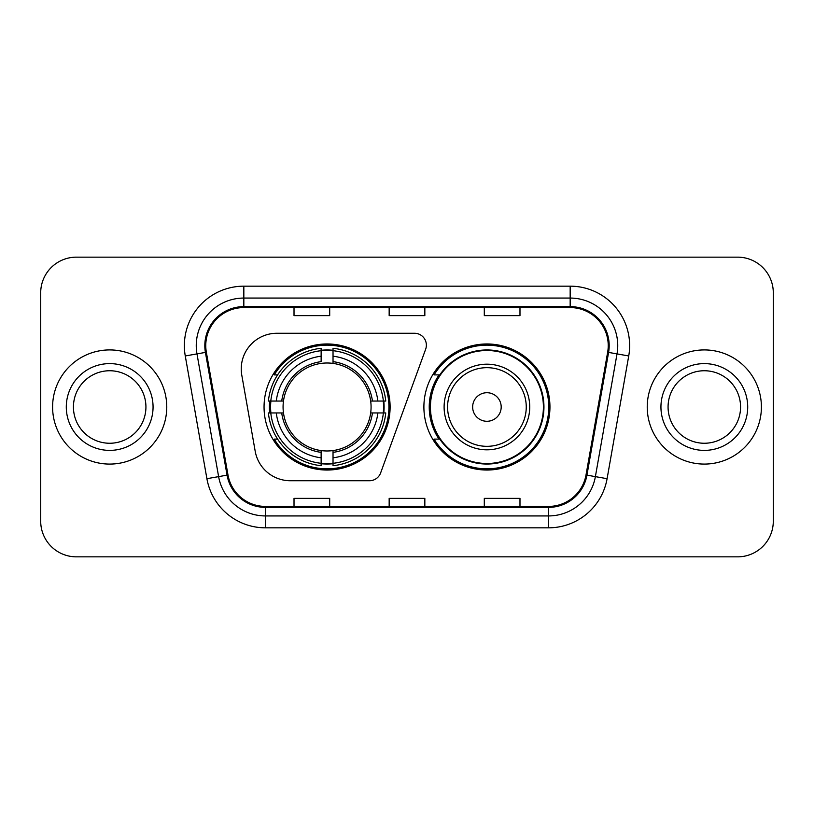 <?xml version="1.0" encoding="UTF-8"?>
<svg xmlns="http://www.w3.org/2000/svg" width="814" height="814" viewBox="0 0 814 814"><rect width="100%" height="100%" fill="white"/><g stroke="black" fill="none" stroke-linecap="round" stroke-linejoin="round"><path stroke-width="1.22" d="M241.239 368.946A35.674 35.674 0 0 0 241.778 375.142L255.199 451.251A35.674 35.674 0 0 0 290.333 480.738L369.454 480.738A11.895 11.895 0 0 0 380.637 472.914L425.651 349.226A11.895 11.895 0 0 0 414.479 333.262L276.913 333.262A35.674 35.674 0 0 0 241.239 368.946M423.891 407A63.034 63.034 0 0 0 486.925 470.034A63.034 63.034 0 0 0 549.949 407A63.034 63.034 0 0 0 486.925 343.966A63.034 63.034 0 0 0 423.891 407M264.051 407A63.034 63.034 0 0 0 327.075 470.034A63.034 63.034 0 0 0 390.11 407A63.034 63.034 0 0 0 327.075 343.966A63.034 63.034 0 0 0 264.051 407M269.709 412.942A57.682 57.682 0 0 1 269.709 401.058M439 439.112A57.682 57.682 0 0 1 439 374.888M40.7 292.826L40.7 521.174A35.674 35.674 0 0 0 76.374 556.847L737.626 556.847A35.674 35.674 0 0 0 773.3 521.174L773.3 292.826A35.674 35.674 0 0 0 737.626 257.153L76.374 257.153A35.674 35.674 0 0 0 40.7 292.826L40.7 521.174M52.595 407A57.082 57.082 0 0 0 109.676 464.082A57.082 57.082 0 0 0 166.768 407A57.082 57.082 0 0 0 109.676 349.918A57.082 57.082 0 0 0 52.595 407A57.082 57.082 0 0 0 109.676 464.082A57.082 57.082 0 0 0 166.768 407A57.082 57.082 0 0 0 109.676 349.918A57.082 57.082 0 0 0 52.595 407M647.232 407A57.082 57.082 0 0 0 704.324 464.082A57.082 57.082 0 0 0 761.405 407A57.082 57.082 0 0 0 704.324 349.918A57.082 57.082 0 0 0 647.232 407A57.082 57.082 0 0 0 704.324 464.082A57.082 57.082 0 0 0 761.405 407A57.082 57.082 0 0 0 704.324 349.918A57.082 57.082 0 0 0 647.232 407M205.769 345.635A38.055 38.055 0 0 1 243.834 307.58L570.166 307.58A38.055 38.055 0 0 1 607.651 352.238L586.009 474.979A38.055 38.055 0 0 1 548.524 506.42L265.476 506.42A38.055 38.055 0 0 1 227.991 474.979L206.349 352.238A38.055 38.055 0 0 1 205.769 345.635M204.823 345.635A39.011 39.011 0 0 0 205.413 352.411L227.055 475.142A39.011 39.011 0 0 0 265.476 507.376L548.524 507.376A39.011 39.011 0 0 0 586.945 475.142L608.587 352.411A39.011 39.011 0 0 0 570.166 306.624L243.834 306.624A39.011 39.011 0 0 0 204.823 345.635M185.266 355.962A59.463 59.463 0 0 1 243.834 286.172L570.166 286.172A59.463 59.463 0 0 1 628.734 355.962L607.091 478.693A59.463 59.463 0 0 1 548.524 527.828L265.476 527.828A59.463 59.463 0 0 1 206.909 478.693L185.266 355.962L196.978 353.897A47.568 47.568 0 0 1 243.834 298.066L570.166 298.066A47.568 47.568 0 0 1 617.022 353.897L595.38 476.628A47.568 47.568 0 0 1 548.524 515.934L265.476 515.934A47.568 47.568 0 0 1 218.62 476.628L196.978 353.897A47.568 47.568 0 0 1 196.255 345.635M737.626 257.153L76.374 257.153M76.374 556.847L737.626 556.847M773.3 521.174L773.3 292.826M389.163 307.58L389.163 315.629L424.837 315.629L424.837 307.58M294.017 307.58L294.017 315.629L329.701 315.629L329.701 307.58M484.299 307.58L484.299 315.629L519.983 315.629L519.983 307.58M424.837 506.42L424.837 498.372L389.163 498.372L389.163 506.42M329.701 506.42L329.701 498.372L294.017 498.372L294.017 506.42M519.983 506.42L519.983 498.372L484.299 498.372L484.299 506.42M145.93 407A36.254 36.254 0 0 0 109.676 370.746A36.254 36.254 0 0 0 73.433 407A36.254 36.254 0 0 0 109.676 443.254A36.254 36.254 0 0 0 145.93 407A36.254 36.254 0 0 1 109.676 443.254A36.254 36.254 0 0 1 73.433 407M370.675 412.942A44.007 44.007 0 0 0 333.028 363.4L333.028 361.64L333.028 363.4A44.007 44.007 0 0 0 283.476 412.942A44.007 44.007 0 0 0 370.675 412.942L372.436 412.942L370.675 412.942A44.007 44.007 0 0 1 333.028 450.6L333.028 457.794A51.14 51.14 0 0 0 377.869 412.942L385.765 412.942A58.984 58.984 0 0 1 333.028 465.689L333.028 463.298A56.614 56.614 0 0 0 383.374 412.942M270.899 412.942A56.492 56.492 0 0 1 270.899 401.058M333.028 350.824A56.492 56.492 0 0 0 321.133 350.824M383.262 401.058A56.492 56.492 0 0 1 383.262 412.942M385.765 401.058A58.984 58.984 0 0 0 333.028 348.311L333.028 350.702A56.614 56.614 0 0 1 383.374 401.058L385.765 401.058M268.396 412.942A58.984 58.984 0 0 0 321.133 465.689L321.133 463.298A56.614 56.614 0 0 1 270.787 412.942L268.396 412.942M383.374 401.058L377.869 401.058A51.14 51.14 0 0 0 333.028 356.206L333.028 350.702M333.028 463.298L333.028 457.794M270.787 412.942L276.292 412.942A51.14 51.14 0 0 0 321.133 457.794L321.133 463.298M333.028 356.206L333.028 361.64A45.747 45.747 0 0 1 372.436 401.058L377.869 401.058M377.869 412.942L372.436 412.942A45.747 45.747 0 0 1 333.028 452.36L333.028 450.6M321.133 457.794L321.133 450.6A44.007 44.007 0 0 1 283.476 412.942L276.292 412.942M370.675 401.058L372.436 401.058M333.028 463.176A56.492 56.492 0 0 1 321.133 463.176M321.133 348.311A58.984 58.984 0 0 0 268.396 401.058L270.787 401.058A56.614 56.614 0 0 1 321.133 350.702L321.133 348.311M321.133 350.702L321.133 356.206A51.14 51.14 0 0 0 276.292 401.058L270.787 401.058M276.292 401.058L281.725 401.058A45.747 45.747 0 0 1 321.133 361.64L321.133 356.206M281.725 401.058L283.476 401.058L281.725 401.058M321.133 450.6L321.133 452.36A45.747 45.747 0 0 1 281.725 412.942M277.594 374.888L274.226 374.888A61.844 61.844 0 0 1 388.919 407A61.844 61.844 0 0 1 274.226 439.112L277.594 439.112M501.19 407A14.276 14.276 0 0 0 486.925 392.724A14.276 14.276 0 0 0 472.649 407A14.276 14.276 0 0 0 486.925 421.276A14.276 14.276 0 0 0 501.19 407M529.731 407A42.816 42.816 0 0 0 486.925 364.184A42.816 42.816 0 0 0 444.108 407A42.816 42.816 0 0 0 486.925 449.816A42.816 42.816 0 0 0 529.731 407A42.816 42.816 0 0 1 486.925 449.816A42.816 42.816 0 0 1 444.108 407M543.406 407A56.492 56.492 0 0 0 486.925 350.508A56.492 56.492 0 0 0 430.433 407A56.492 56.492 0 0 0 486.925 463.492A56.492 56.492 0 0 0 543.406 407M548.758 407A61.844 61.844 0 0 1 434.066 439.112L439.794 439.112A57.021 57.021 0 0 0 543.945 407.132A57.021 57.021 0 0 0 439.794 374.888L434.066 374.888A61.844 61.844 0 0 1 548.758 407M740.567 407A36.254 36.254 0 0 0 704.324 370.746A36.254 36.254 0 0 0 668.07 407A36.254 36.254 0 0 0 704.324 443.254A36.254 36.254 0 0 0 740.567 407A36.254 36.254 0 0 1 704.324 443.254A36.254 36.254 0 0 1 668.07 407M570.166 286.172L570.166 306.624M196.978 353.897L205.413 352.411M265.476 527.828L265.476 507.376M548.524 507.376L548.524 527.828M586.945 475.142L607.091 478.693M206.909 478.693L227.055 475.142M608.587 352.411L628.734 355.962M243.834 286.172L243.834 306.624M153.063 407A43.386 43.386 0 0 0 109.676 363.614A43.386 43.386 0 0 0 66.29 407A43.386 43.386 0 0 0 109.676 450.386A43.386 43.386 0 0 0 153.063 407M383.791 412.942A57.021 57.021 0 0 0 383.791 401.058M333.028 350.285A57.021 57.021 0 0 0 321.133 350.285M321.133 463.715A57.021 57.021 0 0 0 333.028 463.715M526.251 407A39.326 39.326 0 0 0 486.925 367.674A39.326 39.326 0 0 0 447.588 407A39.326 39.326 0 0 0 486.925 446.326A39.326 39.326 0 0 0 526.251 407M747.71 407A43.386 43.386 0 0 0 704.324 363.614A43.386 43.386 0 0 0 660.937 407A43.386 43.386 0 0 0 704.324 450.386A43.386 43.386 0 0 0 747.71 407"/></g></svg>
